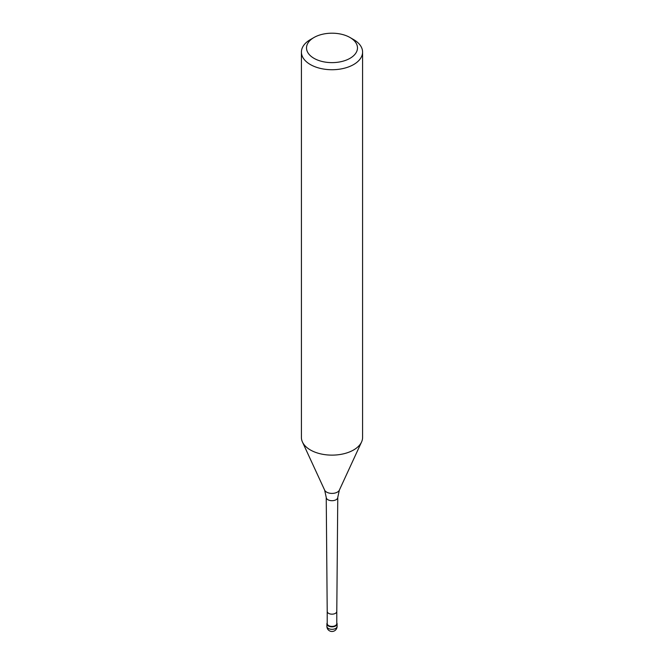 <?xml version="1.0" encoding="UTF-8"?>
<svg xmlns="http://www.w3.org/2000/svg" width="664" height="664" viewBox="0 0 664 664"><rect width="100%" height="100%" fill="white"/><g stroke="black" fill="none" stroke-linecap="round" stroke-linejoin="round"><path stroke-width="1" d="M335.602 625.969A5.096 2.946 180 0 1 330.049 626.609A5.096 2.946 180 0 1 326.904 623.886A5.096 2.946 180 0 1 327.211 622.882A5.096 2.946 0 0 0 329.261 626.368A5.096 2.946 0 0 0 335.602 625.969A5.096 2.946 0 0 0 336.789 622.882A5.096 2.946 180 0 1 337.096 623.886A5.096 2.946 180 0 1 335.602 625.969M327.211 623.637A4.789 2.764 0 0 0 330.166 626.193A4.789 2.764 0 0 0 335.386 625.596A4.789 2.764 0 0 0 336.789 623.637L336.789 611.411A4.789 2.764 180 0 1 336.789 611.419A4.789 2.764 180 0 1 335.386 613.362A4.789 2.764 180 0 1 330.174 613.959A4.789 2.764 180 0 1 327.211 611.419A4.789 2.764 180 0 1 327.211 611.403L327.211 623.637M301.414 52.074L301.414 437.476A30.585 17.654 0 0 0 302.452 442.016A30.585 17.654 0 0 0 324.065 454.525A30.585 17.654 0 0 0 353.621 449.96A30.585 17.654 0 0 0 361.548 442.016A30.585 17.654 0 0 0 362.586 437.476L362.586 52.074A30.585 17.654 180 0 1 353.621 64.557A30.585 17.654 180 0 1 320.297 68.384A30.585 17.654 180 0 1 301.414 52.074A30.585 17.654 180 0 1 310.378 39.591L313.981 37.508A25.481 14.716 180 0 1 350.019 37.508A25.481 14.716 180 0 1 350.019 58.316A25.481 14.716 180 0 1 313.981 58.316A25.481 14.716 180 0 1 313.981 37.508L310.378 39.591M350.019 37.508L353.621 39.591A30.585 17.654 180 0 1 362.586 52.074M326.904 623.886L326.904 626.384A5.096 2.946 0 0 0 330.049 629.107A5.096 2.946 0 0 0 335.602 628.468A5.096 2.946 0 0 0 337.096 626.384L337.096 623.886M336.075 499.726A5.768 3.328 180 0 1 329.809 500.457A5.768 3.328 180 0 1 326.231 497.394L324.646 490.14A7.611 4.391 0 0 0 330.025 493.252A7.611 4.391 0 0 0 337.378 492.115A7.611 4.391 0 0 0 339.354 490.14L337.768 497.394A5.768 3.328 180 0 1 336.075 499.726M326.904 626.384A5.096 5.096 0 0 0 334.548 630.8A5.096 5.096 0 0 0 337.096 626.384M327.211 611.419L326.231 497.394M336.789 611.419L337.768 497.394M324.646 490.14L302.452 442.016M339.354 490.14L361.548 442.016"/></g></svg>
